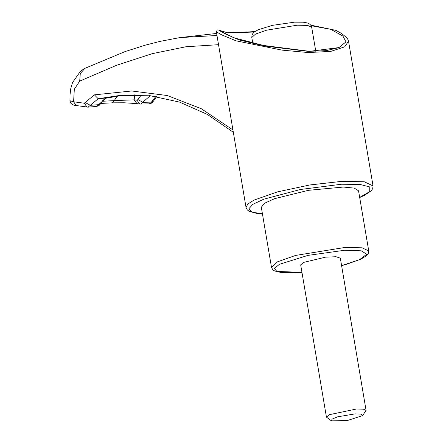 <?xml version="1.0" encoding="UTF-8"?>
<svg xmlns="http://www.w3.org/2000/svg" width="443" height="443" viewBox="0 0 443 443"><rect width="100%" height="100%" fill="white"/><g stroke="black" fill="none" stroke-linecap="round" stroke-linejoin="round"><path stroke-width="0.66" d="M362.623 415.567L366.106 410.434L340.351 258.147L336.038 256.691L325.533 257.15L303.499 262.406L300.664 264.859L326.419 417.145L331.403 420.85L347.406 420.534L362.623 415.567L361.305 414.105L355.12 413.856L337.688 416.83L332.106 419.067L331.403 420.85M366.106 410.434L363.398 409.144L356.51 408.989L329.26 414.687L326.419 417.145M310.748 25.151L335.833 30.368L341.359 33.336L345.806 36.919L347.711 39.05L348.558 41.177L344.66 46.831L330.821 51.382L308.328 52.551L281.997 50.092L235.981 40.828L221.838 34.942L216.334 31.758L217.253 30.002L217.818 29.853L228.383 32.976L219.102 30.417M254.332 32.001L228.383 32.976M339.017 47.562L309.596 51.355L260.971 45.131L239.408 40.008L225.133 33.906L219.097 30.417L233.788 37.76L266.73 46.316L307.968 51.355L326.181 50.69L339.017 47.562L345.972 41.836L342.954 36.077L330.877 29.365L311.124 25.711M218.521 44.688L186.082 46.764L152.054 53.736L116.548 65.282L79.696 81.119L80.31 73.505L84.956 68.338L125.33 51.515L145.415 45.108L159.879 41.393L179.825 37.611L216.959 35.473M134.738 94.819L134.151 99.825L136.942 103.623L139.772 104.055L149.263 103.9L153.61 100.893L156.573 96.58M233.339 132.307L207.191 114.333L179.576 102.111L150.587 95.771L120.352 95.383L98.202 98.723L88.091 107.134L96.64 106.436L105.96 98.091L124.273 95.101M87.636 107.123L73.937 105.185L71.727 104.094L70.775 103.103L69.955 100.705L73.599 101.807L84.281 103.247L94.398 94.874L131.676 90.965L167.227 95.544L201.172 108.618L232.94 129.949M79.696 81.119L74.286 89.237L73.599 101.807L76.334 105.678M102.15 101.275L114.239 100.639L117.329 95.976M100.799 103.446L112.478 102.837L114.239 100.639L134.151 99.825L136.981 100.256L137.956 99.592L141.179 95.001M150.194 95.727L140.625 104.111M137.956 99.592L142.895 102.316L151.467 102.111L155.831 96.463M88.091 107.134L87.027 107.112L84.281 103.247M101.702 101.923L101.021 103.042M124.295 95.095L105.716 98.235L102.859 100.389L100.716 103.607L98.806 104.648L90.311 105.345L85.344 102.577M341.619 265.662L346.337 264.382L361.073 259.105L366.87 255.423L368.244 253.662L368.726 250.937L358.559 190.806L354.295 188.103L343.275 187.068L308.466 190.335L274.522 198.697L264.46 203.298L261.32 207.252L271.493 267.384L272.855 269.809L274.738 271.022L281.659 272.606L301.932 272.373M341.614 265.612L359.561 259.67L366.738 254.232L361.161 250.799L344.377 250.317L307.929 255.384L279.428 264.316L274.361 268.469L276.897 271.47L301.927 272.329M94.398 94.874L98.202 98.723L106.37 98.03M348.558 41.177L373.045 185.944L364.373 181.818L342.328 181.325L309.95 184.947L277.462 191.858L253.961 200.125L247.803 204.035L246.042 207.424L247.332 209.916L249.304 211.366L257.233 213.498L262.461 213.975M148.959 95.594L150.415 95.754M136.981 100.256L139.772 104.055M252.82 43.547L251.801 37.505L255.533 34.061L266.625 30.157L297.231 25.19L307.636 25.423L311.728 27.366L315.787 51.377M359.677 197.428L369.761 191.57L369.816 186.957L359.838 184.371L341.492 184.244L300.42 189.488L263.806 199.2L252.859 204.339L248.8 208.836L252.133 212.147L262.444 213.875M368.726 250.937L362.092 247.781L345.208 247.399L295.547 255.467L277.556 261.791L271.493 267.384M227.852 32.704L230.936 32.926L254.908 31.575M179.902 37.6L216.616 33.452M227.807 32.693L246.529 31.951M69.955 100.705L70.016 95.051L70.758 88.622L72.541 82.531L80.643 71.024L84.956 68.338M216.334 31.758L246.042 207.424M153.61 100.893L151.938 102.986L149.263 103.9M112.478 102.837L124.134 102.765L136.942 103.623M100.716 103.607L98.955 105.622L96.64 106.436M359.694 197.528L364.761 195.213L371.217 190.783L372.652 188.707L373.045 185.944M251.801 37.505L251.989 35.108L252.848 33.491L254.337 31.996L258.263 29.747L272.345 25.389L294.573 22.15L303.217 22.183L307.448 22.975L309.43 23.928L310.742 25.146L311.728 27.366"/></g></svg>
